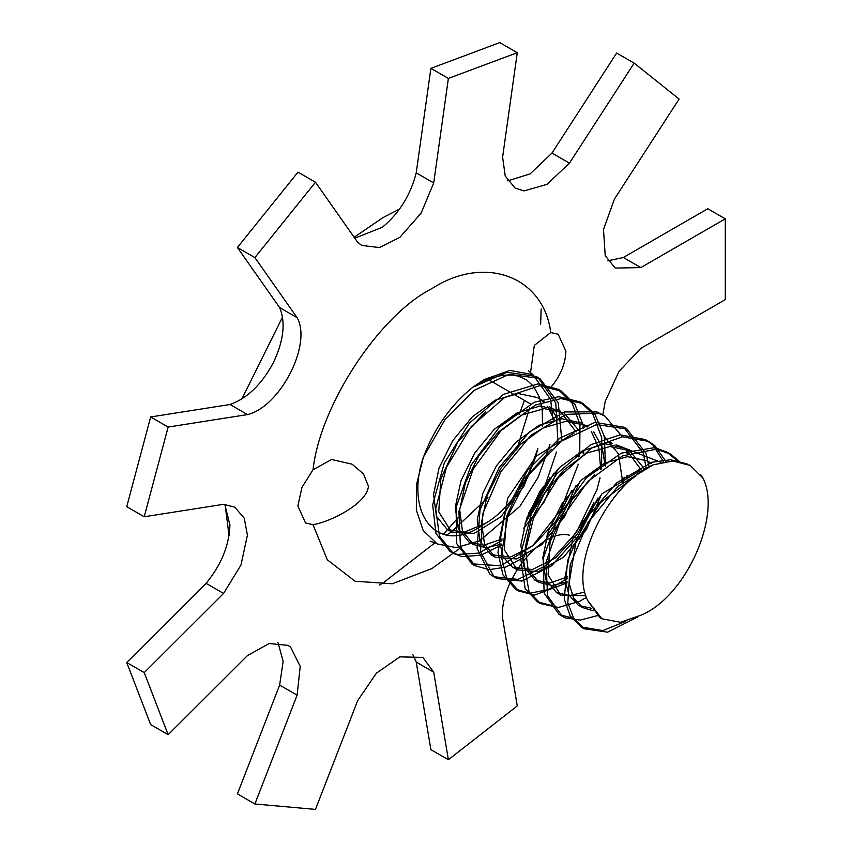 <?xml version="1.0" encoding="UTF-8"?>
<svg xmlns="http://www.w3.org/2000/svg" width="852" height="852" viewBox="0 0 852 852"><rect width="100%" height="100%" fill="white"/><g stroke="black" fill="none" stroke-linecap="round" stroke-linejoin="round"><path stroke-width="1.28" d="M530.498 372.942L534.31 345.433L550.743 332.536L558.209 334.261L565.898 351.237C565.409 364.028 560.36 376.094 550.743 387.436M313.014 469.782L331.598 459.505L352.1 464.191L363.506 473.946L368.426 486.162C367.297 503.607 329.862 522.074 313.014 524.694L305.538 522.968L297.859 505.981L301.97 487.333L313.014 469.782C320.096 405.254 379.161 315.24 431.879 288.636C484.596 254.365 543.661 276.176 550.743 332.536M602.811 414.967L605.218 401.388L619.021 371.344L640.811 348.372L725.265 299.616L725.265 218.836L640.811 267.592L615.25 268.082L605.218 255.685L603.504 229.518L614.42 199.08L679.108 99.056L634.144 63.133L569.445 163.169L546.973 184.362L524.108 190.901L515.172 188.143L505.247 176.044L502.605 157.194L517.27 52.696L448.376 78.437L433.711 182.946L421.069 213.224L399.844 237.346L379.555 247.57L361.834 245.451L357.702 242.309L315.474 182.232L254.886 257.602L297.114 317.668C312.237 344.336 280.319 406.692 247.506 414.594L168.142 427.054L144.222 516.77L223.575 504.309L234.779 507.174L244.236 518.165L247.421 535.109L240.978 565.014L223.575 593.439L144.222 672.601L168.142 734.701L247.506 655.529L269.136 643.526L288.029 645.369L290.575 647.105L300.213 666.381L297.114 695.157L254.886 803.99L315.474 809.4L357.702 700.568L376.392 673.187L399.844 656.871L422.869 657.414L433.711 672.164L448.376 759.728L517.27 705.925L502.605 618.36C498.878 581.277 541.883 527.771 569.445 535.205M573.087 536.632L575.036 537.399M576.921 538.134L579.222 539.028M629.074 453.104L626.912 452.252M615.368 447.737L614.42 447.364M558.028 443.764L555.802 403.156L537.995 377.479L536.334 376.467L506.908 372.303L472.86 387.223L484.33 379.491L509.997 370.407L532.958 374.678L550.562 399.3L553.097 419.908M549.987 444.574L538.07 477.408L519.954 506.248L479.729 540.775M479.442 540.924L456.182 547.591L437.257 543.959L423.199 530.551L416.34 510.039L416.607 484.224L423.391 457.29C434.307 428.29 450.793 404.934 472.86 387.223L488.878 378.778L502.318 375.231L512.968 375.082L517.995 376.041L526.611 379.875L533.586 386.361L539.433 397.213L542.202 408.726L542.543 426.245M537.772 448.685C531.712 476.918 507.068 511.828 484.82 523.671C438.78 557.73 403.976 515.471 423.284 457.322L444.808 419.972L474.17 390.322L509.155 374.284L539.859 378.49L558.284 402.783L561.851 440.857M554.034 473.084L524.853 523.916M501.445 545.131L480.666 555.27L461.922 556.622L453.136 553.236L439.44 536.1L435.723 508.697L446.491 467.173L471.156 426.66L504.789 397.33L539.572 385.711L561.276 391.153L574.93 404.391L582.811 424.264L583.513 428.439M583.876 450.069L583.545 453.381M575.867 485.842L565.238 509.592L546.664 536.366M523.458 557.687L505.662 567.091L489.154 569.679L475.075 565.685L460.453 547.08L458.898 511.413L473.148 469.239L500.88 430.771L535.45 404.998L561.085 398.576L583.173 403.688L594.675 413.625L604.366 436.448L605.442 466.076M598.008 497.951L578.327 536.121L551.574 565.792L521.978 581.064L496.801 578.54L493.968 576.687L480.549 551.851L482.669 513.884L500.965 471.635L530.871 435.351L566.048 414.381L598.487 413.145L605.09 416.213L622.354 436.778M626.273 449.004L627.168 453.85M627.732 475.32L627.381 478.771M567.102 582.885L534.513 595.111L518.761 590.99L506.503 577.432L501.221 556.132L507.835 515.982L529.23 474.245L561.308 441.251L596.528 424.509L626.827 429.046L645.965 453.2L649.096 466.949M586.41 597.39L579.371 601.459L558.39 607.444L540.605 603.599L529.071 591.874L523.341 559.402L533.554 518.027L558.411 477.61L591.863 447.769L622.418 436.767L648.798 441.442L654.89 445.756L665.891 461.454M597.476 615.602L580.201 620.096L565.238 617.86L562.363 616.401L547.559 595.761L546.047 562.341L560.541 520.146L587.912 481.38L622.535 455.884L656.423 449.206L670.599 454.169L679.64 461.614M638.02 616.795L607.604 632.173L584.355 628.787L573.801 618.531L567.805 602.822L570.222 564.663L588.018 522.382L617.998 486.375L653.154 464.83C608.339 483.829 568.007 564.727 588.168 601.288L599.723 617.391M702.634 477.77L690.312 465.522L673.005 460.975L653.154 464.83M588.253 601.235L601.842 618.754L620.373 622.279L641.205 615.091C687.117 596.081 722.081 513.639 702.73 477.695L700.568 474.734M687.074 463.893L670.588 459.76L651.855 462.253L616.656 482.86L586.155 518.357L567.581 560.584L564.301 599.19L570.222 616.007L581.149 626.934L602.79 630.608L625.688 621.374M677.777 461.315L667.414 452.295L654.868 447.609L621.236 453.157L586.453 477.748L558.518 516.046L543.214 558.305L544.119 593.109L559.157 614.558L573.673 618.328M663.623 461.827L652.877 445L645.582 439.611L620.107 434.818L590.574 444.787L556.835 473.818L531.35 513.873L520.274 555.483L525.151 588.668L537.41 601.736L551.862 605.634M646.274 468.6L643.356 453.136L623.621 427.193L595.154 422.336L559.977 438.034L527.537 470.315L505.428 511.839L497.941 552.341L502.968 574.876L515.545 589.158L529.784 593.248L548.028 589.616L567.592 578.401M623.526 481.721L624.154 477.163M603.259 415.19L596.794 411.857L564.716 411.942L529.486 431.911L499.123 467.599L480.059 509.773L477.045 548.23L489.666 573.982L493.596 576.676L517.973 579.403L546.654 565.302L576.314 532.5L596.943 489.73L600.053 477.802M601.64 468.941L601.714 437.577L592.459 413.135L579.956 401.856L558.752 396.702L534.151 402.282L499.421 427.14L471.135 465.128L456.065 507.377L456.736 543.651L471.88 563.832L500.774 565.792L532.606 545.802L560.776 509.986L578.252 464.265M579.701 456.352L579.967 424.392L572.171 403.273L558.081 389.289L538.102 383.847L503.489 394.359L469.59 422.869L444.286 463.03L432.667 504.757L435.958 533.49L449.92 551.404L457.332 554.46L478.419 553.118L501.924 540.69M528.709 513.032L545.727 483.691L556.494 452.029M484.82 523.671L464.415 532.085L447.236 529.518L436.437 516.333L433.551 494.575L439.025 468.057L452.721 440.729L472.381 416.734L495.236 400.174L518.208 393.539L537.921 397.682L543.459 401.803M547.421 406.234L554.098 419.386M557.251 439.994L557.165 444.456M549.955 477.684L526.77 518.101M502.169 538.954L484.096 545.142L469.09 542.16L458.301 528.719L455.245 507.217L461.049 480.613L474.628 453.147L494.203 429.365L517.207 412.837L540.147 405.957L559.679 410.483L576.101 431.9M579.062 452.678L578.923 456.991M571.767 490.539L555.568 521.594L533.501 545.259L510.433 557.101L491.018 554.641L480.038 541.553L477.248 519.869L482.86 493.223L496.343 465.948L516.078 442.103L538.975 425.308L561.83 418.758L581.565 423.039L587.188 427.044M591.32 431.506L598.881 448.205L600.756 469.644M593.855 502.691L577.486 533.98L555.547 557.89L532.383 569.519L512.755 567.453L503.404 557.197L499.187 540.892L507.792 498.047L536.334 456.086L574.11 432.965M603.472 435.574L618.424 453.839L622.737 482.349M567.815 576.772L549.721 583.066L534.705 579.924L523.82 566.612L520.838 545.11L526.642 518.442L540.125 491.029L559.764 467.301L582.768 450.633L605.644 443.839L625.219 448.365L642.152 471.252M584.76 592.044L569.498 595.612L556.548 592.545L545.631 579.456L542.841 557.698L548.347 531.115L561.947 503.841L581.65 479.889L604.505 463.2L627.423 456.651L647.179 460.815M591.501 608.296L578.327 605.303L568.987 594.93L564.695 578.689L573.471 535.748L601.991 493.83L639.895 470.719M537.857 448.642L524.001 486.077L500.806 516.855L474.17 533.384L451.539 532.042L438.748 511.839L440.857 478.792L457.929 441.741L485.597 411.633M542.138 400.344L544.087 401.59M549.87 406.66L557.08 417.949M561.436 437.779L561.532 441.08M557.698 469.303L544.279 501.764L523.586 528.41M501.54 544.087L486.322 547.729L473.478 544.503L462.487 531.403L459.686 509.752L465.33 483.084L478.792 455.799L498.537 431.975L521.435 415.18L544.29 408.619L564.013 412.922L578.923 430.484M583.151 450.442L583.269 453.583M579.733 481.785L564.631 516.653L541.776 544.609L516.663 558.955L495.225 557.314L484.479 543.981L481.529 522.265L487.078 495.789L500.795 468.398L520.391 444.403L543.278 427.938L566.282 421.218L585.931 425.425L587.986 426.767M593.652 431.868L602.023 446.757L605.293 466.182M601.501 494.309L586.495 529.412L563.651 557.091L538.379 571.713L517.143 569.818L504.235 549.689L506.525 516.45L523.586 479.356L551.468 449.302M626.934 475.704L627.04 479.016M567.187 581.927L551.947 585.505L539.018 582.395L528.08 569.317L525.29 547.57L530.817 520.977L544.385 493.713L564.109 469.782L586.964 453.051L609.862 446.523L629.628 450.697L644.857 469.473M585.793 595.665L560.776 595.186L548.081 574.962L550.051 541.947L567.176 504.959L594.76 474.734M593.152 610.82L582.747 607.604L573.62 598.147L569.093 583.364L575.739 543.182L600.575 502.499L635.773 475.948M507.707 180.88L530.157 173.851L551.968 153.072L616.656 53.037L634.144 63.133M551.968 153.072L569.445 163.169M354.815 238.209L382.356 227.25C399.3 213.17 410.589 195.044 416.223 172.85L430.888 68.352L448.376 78.437M416.223 172.85L433.711 182.946M430.888 68.352L499.783 42.6L517.27 52.696M144.222 516.77L126.735 506.684L150.666 416.958L230.019 404.498C247.037 398.502 261.394 384.731 273.087 363.186C283.673 341.215 285.857 322.674 279.637 307.572L237.41 247.506L254.886 257.602M279.637 307.572L297.114 317.668M237.41 247.506L297.987 172.136L315.474 182.232M150.666 416.958L168.142 427.054M230.019 404.498L247.506 414.594M168.142 734.701L150.666 724.605L126.735 662.515L206.088 583.343C221.264 564.887 229.209 545.44 229.933 525.013L224.758 504.341M126.735 662.515L144.222 672.601M206.088 583.343L223.575 593.439M297.114 695.157L279.637 685.061L237.41 793.894L254.886 803.99M279.637 685.061L283.152 661.354L278.008 642.536M433.711 672.164L416.223 662.068L430.888 749.632L448.376 759.728M416.223 662.068L412.847 654.581M608.637 441.858L612.247 443.264M616.017 444.744L625.123 448.312M626.22 448.738L661.046 462.38M607.785 260.829L623.334 257.496L640.811 267.592M623.334 257.496L707.778 208.74L725.265 218.836M225.12 504.916L229.05 535.567M379.332 585.09L382.921 583.056L435.052 542.756M443.232 534.438L458.067 517.76M519.092 414.796L524.427 400.408M540.637 324.111L541.158 308.988M399.641 209.006L382.921 217.633L354.166 237.282M282.534 317.072L241.872 398.96M313.014 524.694L327.306 559.785L355.028 581.224L392.261 583.769L431.879 568.582L461.88 546.909M487.738 379.225L512.127 393.305M513.468 394.082L530.274 403.784M529.656 407.82L516.642 449.92M487.962 497.589L450.74 532.5L446.373 535.12M430.111 541.212L435.702 543.118M528.506 370.79L532.958 374.678M539.476 378.437L536.27 376.584M453.157 553.193L449.952 551.34M561.33 391.057L558.124 389.204M475.011 565.803L471.806 563.96M583.183 403.678L579.978 401.825M496.865 578.423L493.659 576.57M605.048 416.298L601.842 414.445M518.719 591.043L515.513 589.201M626.902 428.907L623.696 427.065M540.573 603.663L537.367 601.81M648.745 441.528L645.539 439.675M562.437 616.284L559.221 614.43M670.609 454.148L667.404 452.295M584.291 628.904L581.085 627.051M690.312 465.522L689.257 464.915M601.842 618.754L600.234 617.828M447.247 529.497L451.56 531.989M537.868 397.788L542.181 400.28M469.111 542.117L473.414 544.609M490.954 554.737L495.268 557.229M512.819 567.357L517.132 569.85M534.673 579.978L538.975 582.459M556.526 592.587L560.84 595.079M647.137 460.879L651.45 463.371M578.38 605.208L582.693 607.7"/></g></svg>
